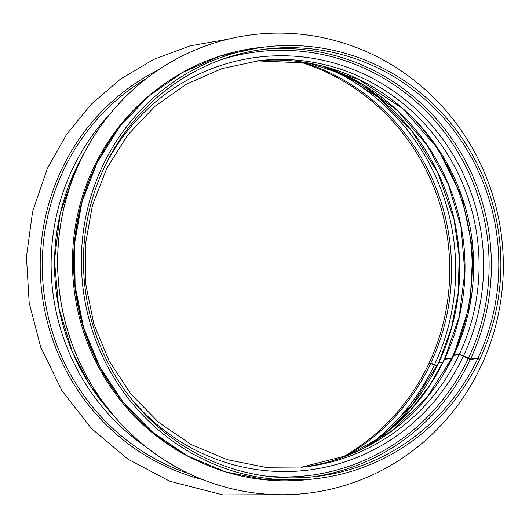 <?xml version="1.0" encoding="UTF-8"?>
<svg xmlns="http://www.w3.org/2000/svg" width="529" height="529" viewBox="0 0 529 529"><rect width="100%" height="100%" fill="white"/><g stroke="black" fill="none" stroke-linecap="round" stroke-linejoin="round"><path stroke-width="0.79" d="M479.142 359.244L479.816 359.171A217.346 209.663 83.8 0 0 462.399 138.724A217.346 209.663 83.8 0 0 267.674 46.697A217.346 209.663 83.8 0 0 82.696 285.402A217.346 209.663 83.8 0 0 314.59 478.844A217.346 209.663 83.8 0 0 479.658 359.515L477.793 358.556L470.36 359.363L463.305 356.242A4.305 0.608 -154.7 0 0 459.112 354.78L453.677 355.369A4.305 0.608 -154.7 0 0 453.518 355.448L426.903 397.524L391.103 431.466L348.313 455.204L301.133 467.299A204.432 197.205 83.8 0 0 453.677 355.369M442.852 375.14A209.815 202.395 83.8 0 0 451.654 358.49L444.525 359.264A4.305 0.608 -154.7 0 0 444.373 359.343L429.35 385.919L410.709 409.896L388.848 430.738L364.256 447.997M442.925 362.339L438.68 362.801A4.305 0.608 -154.7 0 0 438.521 362.874L412.217 405.062L377.124 439.659M370.095 444.386A218.345 210.628 83.8 0 0 434.355 364.97A4.305 0.608 -154.7 0 0 430.527 363.688L428.741 363.879A215.191 207.586 83.8 0 1 341.364 457.816M432.94 364.355L434.468 364.944A13.985 1.971 -154.8 0 0 436.98 366.068M329.276 68.439A218.345 210.628 83.8 0 1 434.514 364.633A4.305 0.608 -154.8 0 0 430.685 363.35L428.9 363.542A215.191 207.586 83.8 0 0 298.336 61.49M443.09 362.001L438.839 362.464A4.305 0.608 -154.8 0 0 438.68 362.544A4.305 0.608 -154.8 0 0 438.786 362.788M415.192 120.447A209.815 202.395 83.8 0 1 451.812 358.159L444.684 358.933A4.305 0.608 -154.8 0 0 444.525 359.012A4.305 0.608 -154.8 0 0 444.618 359.257M479.816 359.171L477.951 358.219L470.519 359.026L463.464 355.918A4.305 0.608 -154.8 0 0 459.265 354.463L453.822 355.052A4.305 0.608 -154.8 0 0 453.67 355.124A4.305 0.608 -154.8 0 0 453.756 355.362M461.678 355.514L468.191 358.523A4.305 0.608 -154.8 0 0 469.957 359.297M428.9 363.542L429.416 363.807M477.951 358.219A215.191 207.586 83.8 0 0 460.706 139.954A215.191 207.586 83.8 0 0 267.905 48.833A215.191 207.586 83.8 0 0 84.759 285.177A215.191 207.586 83.8 0 0 314.358 476.702A215.191 207.586 83.8 0 0 477.793 358.556M197.661 461.063A215.839 208.208 -96.2 0 1 93.382 168.162A215.839 208.208 -96.2 0 1 157.285 89.156M80.051 161.51A230.902 222.735 -96.2 0 1 255.586 34.372A230.902 222.735 -96.2 0 1 501.942 239.882A230.902 222.735 -96.2 0 1 305.425 493.478A230.902 222.735 -96.2 0 1 98.553 395.712A230.902 222.735 -96.2 0 1 80.051 161.51M305.398 493.478A230.902 222.735 -96.2 0 1 305.372 493.484A230.902 222.735 -96.2 0 1 98.5 395.718A230.902 222.735 -96.2 0 1 79.998 161.517A230.902 222.735 -96.2 0 1 255.527 34.378A230.902 222.735 -96.2 0 1 255.553 34.378L255.586 34.372M470.519 359.026A215.191 207.586 83.8 0 0 454.345 142.354A215.191 207.586 83.8 0 0 264.196 49.276M310.642 477.072A215.191 207.586 83.8 0 0 470.36 359.363M468.423 358.298A213.412 205.867 83.8 0 0 438.865 125.267A213.412 205.867 83.8 0 0 220.659 59.87M265.842 476.067A213.412 205.867 83.8 0 0 468.264 358.629M463.464 355.918A207.99 200.636 83.8 0 0 372.634 78.418A207.99 200.636 83.8 0 0 104.392 167.164M129.261 396.221A207.99 200.636 83.8 0 0 463.305 356.242M459.265 354.463A204.432 197.205 83.8 0 0 442.879 147.108A204.432 197.205 83.8 0 0 259.719 60.551L221.988 68.585L186.545 84.091L154.746 106.494L127.806 134.921L106.772 168.301L92.443 205.345L85.374 244.629L85.843 284.655L93.831 323.9L109.093 360.923L131.013 394.204L158.726 422.42L191.167 444.519L227.113 459.661L265.188 467.266L303.851 467.021A204.432 197.205 83.8 0 0 459.112 354.78M453.822 355.052A204.432 197.205 83.8 0 0 438.23 148.861A204.432 197.205 83.8 0 0 257.008 60.861L309.068 63.136L358.854 79.462L402.886 108.716L438.085 148.861L461.982 197.092L472.886 250.025L470.05 303.963L453.67 355.124M444.684 358.933A209.815 202.395 83.8 0 0 323.179 66.264M364.607 447.818A209.815 202.395 83.8 0 0 444.525 359.264M438.839 362.464A215.191 207.586 83.8 0 0 337.991 71.904M377.871 439.13A215.191 207.586 83.8 0 0 438.68 362.801M430.685 363.35A215.191 207.586 83.8 0 0 302.694 62.085M345.49 456.302A215.191 207.586 83.8 0 0 430.527 363.688M158.197 69.987A218.92 211.183 83.8 0 0 41.526 289.872A218.92 211.183 83.8 0 0 202.667 479.591M146.467 78.437A217.346 209.663 83.8 0 0 43.59 289.647A217.346 209.663 83.8 0 0 189.395 473.858M109.873 114.052A217.346 209.663 83.8 0 0 146.011 446.919M307.164 479.651L266.001 479.915L225.533 471.861L187.292 455.8L152.775 432.358L123.283 402.43L99.961 367.172L83.701 327.94L75.118 286.242L74.543 243.657L82.008 201.84L97.217 162.396L119.6 126.828L148.292 96.523L182.188 72.632L219.991 56.074L260.242 47.504A217.346 209.663 83.8 0 0 75.27 286.209A217.346 209.663 83.8 0 0 307.164 479.651L314.59 478.844M112.902 414.749A216.916 209.246 -96.2 0 1 75.535 169.525A216.916 209.246 -96.2 0 1 84.435 152.583M116.737 393.933A215.839 208.208 -96.2 0 1 92.654 172.097M444.525 359.012L459.205 316.759L464.819 272.164L461.116 227.272L448.248 184.158L426.83 144.814L397.841 111.05L362.623 84.428L322.802 66.171M438.68 362.544L451.363 328.449L458.266 292.57L459.179 255.95L454.087 219.654L438.025 173.155L412.17 131.542L377.957 97.078L337.152 71.547M277.725 494.694L223.026 494.906L169.862 481.278L127.932 459.165L91.405 428.477L61.893 390.594L40.713 347.216L29.188 302.786L26.45 256.942L32.606 211.514L47.418 168.328L66.628 134.326L91.233 104.266L120.513 79.059L153.602 59.453L190.043 45.897L228.263 39.133M260.242 47.504L267.674 46.697M84.938 151.631L75.455 169.558L60.154 213.782L54.461 260.453L58.646 307.369L72.506 352.321L90.366 385.806L113.596 415.576"/></g></svg>
